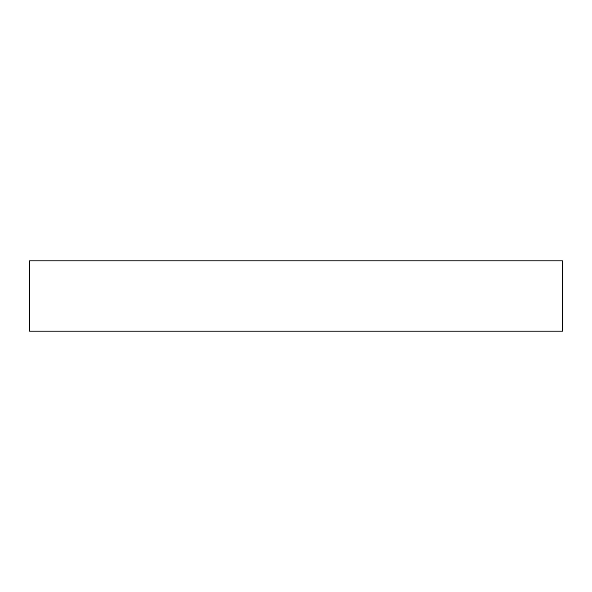 <?xml version="1.0" encoding="UTF-8"?>
<svg xmlns="http://www.w3.org/2000/svg" width="592" height="592" viewBox="0 0 592 592"><rect width="100%" height="100%" fill="white"/><g stroke="black" fill="none" stroke-linecap="round" stroke-linejoin="round"><path stroke-width="0.89" d="M29.6 260.835L562.4 260.835L562.4 331.165L29.6 331.165L29.6 260.835"/></g></svg>
